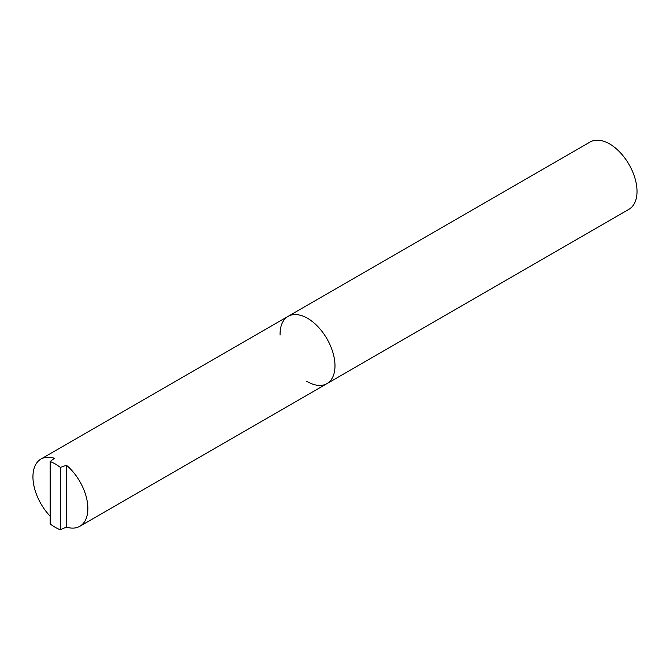 <?xml version="1.0" encoding="UTF-8"?>
<svg xmlns="http://www.w3.org/2000/svg" width="670" height="670" viewBox="0 0 670 670"><rect width="100%" height="100%" fill="white"/><g stroke="black" fill="none" stroke-linecap="round" stroke-linejoin="round"><path stroke-width="1" d="M280.077 335.017A38.835 22.42 60 0 1 288.108 316.366A38.835 22.42 60 0 1 307.53 318.292A38.835 22.42 60 0 1 332.898 352.512A38.835 22.42 60 0 1 326.943 383.625L628.988 209.241A38.835 22.42 -120 0 0 634.934 178.128A38.835 22.42 -120 0 0 609.566 143.908A38.835 22.42 -120 0 0 590.153 141.981L288.108 316.366A38.835 22.42 60 0 1 307.53 318.292A38.835 22.42 60 0 1 332.898 352.512A38.835 22.42 60 0 1 326.943 383.625A38.835 22.42 60 0 1 306.776 381.255M79.822 526.302A38.835 22.42 -120 0 1 66.405 527.081L66.405 465.206A38.835 22.42 -120 0 1 86.773 499.058A38.835 22.42 -120 0 1 79.822 526.302L326.943 383.625M66.405 527.081L60.35 529.744L60.35 467.434L66.405 465.206M60.35 529.744A38.835 22.42 -120 0 1 50.158 523.856L50.158 461.546L54.396 458.263A38.835 22.42 -120 0 0 40.987 459.042A38.835 22.42 -120 0 0 50.158 516.176M60.35 467.434A38.835 22.42 -120 0 0 55.258 463.942A38.835 22.42 -120 0 0 50.158 461.546M40.987 459.042L288.108 316.366"/></g></svg>
